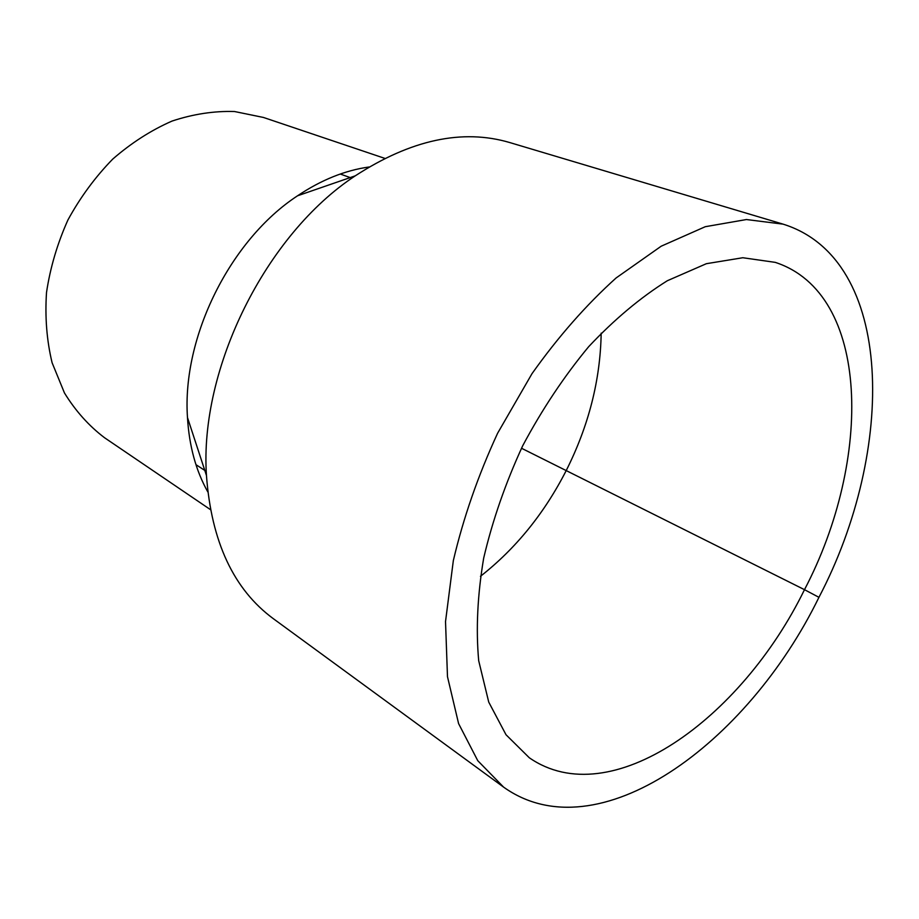 <?xml version="1.0" encoding="UTF-8"?>
<svg xmlns="http://www.w3.org/2000/svg" width="919" height="919" viewBox="0 0 919 919"><rect width="100%" height="100%" fill="white"/><g stroke="black" fill="none" stroke-linecap="round" stroke-linejoin="round"><path stroke-width="1.38" d="M503.589 787.112L273.357 618.705C233.667 589.47 211.37 541.75 206.465 475.514C199.193 368.795 265.832 234.552 355.251 175.839C410.965 139.711 462.464 128.614 509.735 142.548L783.08 224.144C895.255 259.043 895.991 450.563 818.944 597.327C747.515 743.93 597.499 854.256 503.589 787.112L477.765 760.691L458.592 723.598L447.484 676.694L445.52 621.589L453.331 560.613C463.348 517.948 478.098 475.502 497.593 433.274L532.009 373.654C558.178 336.791 586.219 304.89 616.121 277.952L661.198 246.2L705.275 226.706L746.423 219.538L783.08 224.144M207.763 491.849C195.942 470.735 189.176 445.956 187.476 417.513C181.859 337.25 230.221 239.825 297.561 195.781C321.248 179.94 345.073 170.348 369.036 166.994M210.382 509.597L104.49 437.697C88.821 425.807 75.484 410.885 64.456 392.953L52.096 362.729C46.743 340.501 44.882 317.078 46.513 292.483C50.223 267.693 57.369 243.512 67.926 219.974C80.298 197.321 95.243 177.022 112.75 159.079C131.36 142.905 151.13 130.222 172.071 121.055C193.231 114.059 214.047 110.889 234.517 111.521L263.466 117.46L384.751 158.355M601.175 333.149C600.394 379.995 588.7 425.876 566.104 470.792C544.22 513.526 515.662 548.7 480.453 576.316M521.487 448.242L804.493 589.676C741.346 719.117 610.446 814.05 529.298 757.761L506.013 734.74L488.736 702.105L478.696 660.715C475.835 629.228 477.489 595.053 483.67 558.178C492.504 520.499 505.519 483.026 522.716 445.749C542.015 409.518 563.99 376.491 588.677 346.681C614.306 319.467 640.532 297.48 667.343 280.732L706.378 263.696L742.816 257.734L775.245 262.363C870.81 293.563 872.522 459.982 804.493 589.676L818.944 597.327M187.476 417.513L206.465 475.514M297.561 195.781L355.251 175.839M350.173 177.585L340.271 174.024M204.799 470.413L195.977 464.681"/></g></svg>
